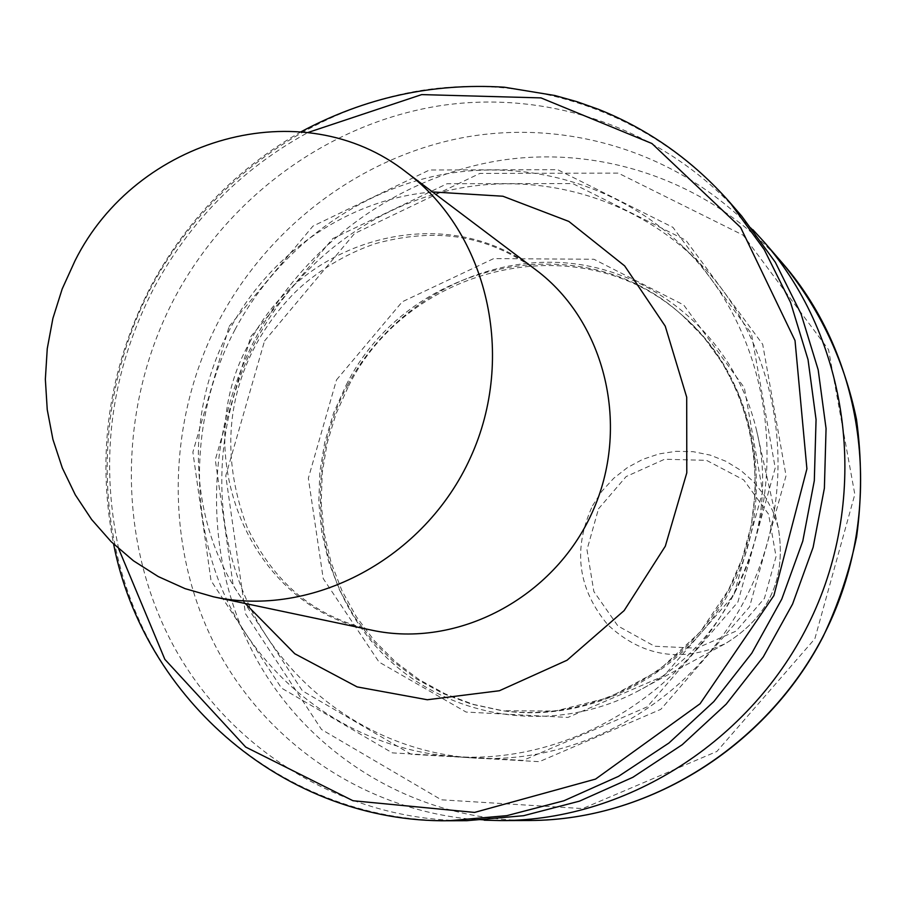 <?xml version="1.0" encoding="UTF-8"?>
<svg xmlns="http://www.w3.org/2000/svg" width="907" height="907" viewBox="0 0 907 907"><rect width="100%" height="100%" fill="white"/><g stroke="black" fill="none" stroke-linecap="round" stroke-linejoin="round"><path stroke-width="0.68" stroke-dasharray="4.54 3.4" d="M347.506 385.362C389.999 305.478 479.225 255.003 567.714 263.064C656.112 271.046 734.806 338.662 756.336 429.487C781.641 529.359 729.069 644.934 637.156 691.497C549.869 737.516 440.7 717.72 377.595 648.312C314.219 579.006 302.53 469.713 347.506 385.362M348.56 386.076C408.978 264.164 581.704 224.108 682.552 315.579C753.672 376.598 777.378 488.102 736.087 578.383C695.17 668.833 595.548 724.24 502.818 710.748L473.386 704.399L445.326 693.934L419.125 679.604L395.293 661.691L374.24 640.591L356.326 616.715L341.871 590.525L331.089 562.521L324.162 533.214L321.203 503.158L322.223 472.876L327.2 442.911L336.032 413.807L348.56 386.076M484.225 820.189C369.126 814.067 265.819 744.454 214.71 644.571C163.974 544.313 166.627 419.714 219.675 319.151C269.742 225.492 361.621 156.389 464.724 137.297C567.805 118.806 677.88 152.41 752.821 229.641M250.74 336.667L332.846 238.552L447.083 183.713L572.782 183.588L685.805 240.208L762.696 344.331L786.04 475.733L749.59 606.84L660.84 709.331L539.325 761.676L411.188 754.295L302.394 690.817L233.224 585.65L215.288 459.804L250.74 336.667M256.522 339.796C297.927 262.384 373.457 205.107 458.194 188.475C542.942 172.341 633.471 198.372 696.349 259.867C777.821 339.558 802.253 475.041 751.824 585.548C701.667 696.168 583.507 766.789 469.894 757.753C375.895 750.293 292.167 691.882 250.888 609.028C209.948 525.89 212.589 423.002 256.522 339.796M235.038 329.592C277.304 250.513 354.331 191.944 440.768 174.836C527.205 158.249 619.572 184.688 683.731 247.441C766.869 328.753 791.777 467.23 740.203 580.253C688.912 693.413 568.156 765.644 452.23 756.404C356.315 748.797 271 689.116 229.006 604.516C187.364 519.609 190.175 414.578 235.038 329.592M229.142 326.395L312.926 226.138L429.442 169.994L557.658 169.688L672.971 227.374L751.438 333.674L775.213 467.967L737.913 602.033L647.201 706.87L523.101 760.406L392.346 752.878L281.442 688.05L211.025 580.639L192.874 452.14L229.142 326.395M466.731 820.699C343.163 820.71 229.675 750.066 172.886 644.684C116.425 538.905 118.023 405.202 174.745 297.666C228.303 197.318 327.676 123.964 438.296 105.994C548.848 88.625 665.761 129.032 741.722 216.115M118.67 548.746C99.282 458.182 111.028 371.28 153.907 288.041C190.221 220.673 241.591 168.815 308.006 132.49M598.495 508.838L626.136 476.572L664.627 459.237L706.553 460.359L743.706 479.916L768.592 514.246L776.041 556.592L764.431 598.382L736.087 631.113L696.803 648.165L654.605 646.249L617.905 625.966L593.858 591.534L586.988 549.789L598.495 508.838M592.543 505.721L602.01 491.084L613.756 478.25L627.451 467.57L642.7 459.373L659.072 453.897L676.1 451.312L693.288 451.709L710.136 455.087L726.133 461.38L740.815 470.393L753.728 481.889L764.488 495.528L772.753 510.913L778.251 527.591C786.709 578.088 769.136 616.737 725.509 643.551C681.554 663.074 642.303 656.804 607.758 624.73C577.68 588.666 572.612 548.996 592.543 505.721M346.236 384.987C406.812 262.758 579.936 222.566 681.032 314.264C752.322 375.43 776.086 487.218 734.681 577.748C693.662 668.436 593.779 723.99 500.823 710.464L471.334 704.104L443.194 693.617L416.937 679.241L393.048 661.294L371.949 640.138L354.002 616.204L339.501 589.947L328.708 561.864L321.77 532.488L318.799 502.353L319.831 471.991L324.819 441.958L333.674 412.787L346.236 384.987M336.497 379.897L402.243 301.793L493.68 258.597L593.96 259.266L683.674 304.933L744.364 387.777L762.651 491.639L733.888 594.969L663.958 675.828L567.918 717.437L466.096 712.052L379.047 662.076L323.221 578.575L308.346 478.216L336.497 379.897M264.538 340.964L354.501 233.553L479.905 173.407L618.279 173.124L743.162 235.185L828.533 349.649L854.825 494.372L814.86 638.777L716.87 751.461L582.657 808.579L441.312 799.804L321.532 729.5L245.502 613.778L225.764 475.767L264.538 340.964M529.495 820.495C414.964 820.518 309.162 755.395 255.853 657.881C202.851 560.027 203.803 436.142 256.341 336.678C305.954 243.881 398.388 176.355 501.197 160.29C603.937 144.78 712.414 182.84 782.809 263.552M448.829 820.756C322.699 820.756 207.068 748.558 149.304 640.932C91.89 532.908 93.693 396.427 151.594 286.601C206.274 184.11 307.598 109.089 420.417 90.564C533.169 72.651 652.462 113.715 729.999 202.59M245.309 603.518C188.713 526.752 183.078 415.78 229.55 329.797C269.719 253.234 348.447 199.03 432.514 191.944M249.584 342.676C301.884 237.804 445.632 198.622 535.731 269.753C493.227 239.686 444.487 225.185 376.405 243.348C339.263 255.593 308.142 278.347 291.85 295.603C277.723 310.477 265.672 326.996 255.695 345.148C225.605 401.495 222.771 462.264 247.192 527.443C278.234 590.706 321.191 617.916 371.791 630.184C249.21 607.645 186.604 453.092 249.584 342.676M756.336 429.487L778.251 527.591C786.72 578.088 769.136 616.749 725.509 643.551L637.156 691.497M682.552 315.579L703.832 337.302L723.004 363.775L738.071 393.128L748.66 424.714L754.477 457.82L755.35 491.685L751.245 525.516L742.232 558.519L728.502 589.924L700.147 632.032L658.357 670.727L608.994 697.585L555.322 711.043L502.818 710.748M452.23 756.404L469.894 757.753M683.731 247.441L696.349 259.867M301.135 131.742C236.557 168.668 186.479 220.186 150.891 286.295C108.523 368.367 96.097 454.294 113.602 544.064"/><path stroke-width="1.36" d="M74.998 260.785C136.141 137.909 302.235 90.133 406.563 172.387C487.615 232.68 516.729 356.689 470.472 457.57C424.827 558.735 312.235 618.279 213.519 596.817L185.096 588.654L158.26 576.569L133.476 560.809L111.153 541.683L91.652 519.552L75.292 494.837L62.322 467.967L52.923 439.419L47.243 409.681L45.35 379.262L47.255 348.651L52.901 318.38L62.198 288.925L74.998 260.785M752.821 229.641L764.386 242.294C848.442 338.889 869.87 489.667 813.477 613.586C757.13 737.527 629.401 820.45 501.356 820.586L484.225 820.189M741.722 216.115L775.304 262.225L801.062 313.924L818.182 369.852L826.062 428.501L824.384 488.227L813.126 547.318L792.571 604.073L763.297 656.872L726.156 704.183L682.245 744.704L632.859 777.299L579.448 801.153L523.554 815.71L466.731 820.699L448.829 820.756L506.843 815.654L563.927 800.768L618.483 776.369L668.947 743.014L713.832 701.576L751.812 653.165L781.755 599.153L802.786 541.094L814.316 480.653L816.062 419.59L808.035 359.637L790.575 302.473L764.272 249.663L729.999 202.59L741.722 216.115M308.006 132.49L421.721 94.6L540.98 97.899L651.929 143.51L740.634 227.476L795.02 340.556L806.913 468.851L773.886 595.582L700.068 703.753L595.548 779.09L474.576 812.423L352.993 800.734L245.706 747.073L164.847 659.355L118.67 548.746M782.809 263.552C863.974 356.859 884.688 502.059 830.427 621.295C776.211 740.554 653.153 820.359 529.495 820.495C647.677 820.234 765.587 747.89 822.955 636.941C838.17 604.833 849.394 571.455 856.616 536.774C861.877 498.034 861.831 458.897 856.491 419.34C844.27 360.567 819.701 308.641 782.809 263.552L764.386 242.294M432.514 191.944L502.886 196.229L568.836 221.433L624.651 265.887L665.239 326.157L686.701 397.209L686.792 472.842L665.319 546.195L624.141 610.592L567.068 660.217L499.406 690.737L427.31 699.751L357.131 686.905L294.786 653.754L245.309 603.518M406.563 172.387L535.731 269.753C605.763 321.917 631.17 427.48 592.022 512.852C553.395 598.473 457.128 648.686 371.791 630.184L213.519 596.817M501.356 820.586L529.495 820.495M113.602 544.064C143.782 699.422 285.716 822.944 448.829 820.756M729.999 202.59C693.039 160.686 649.242 129.61 598.575 109.35L576.943 101.675L554.869 95.507L504.337 87.208C432.616 82.73 364.886 97.582 301.135 131.742"/></g></svg>

